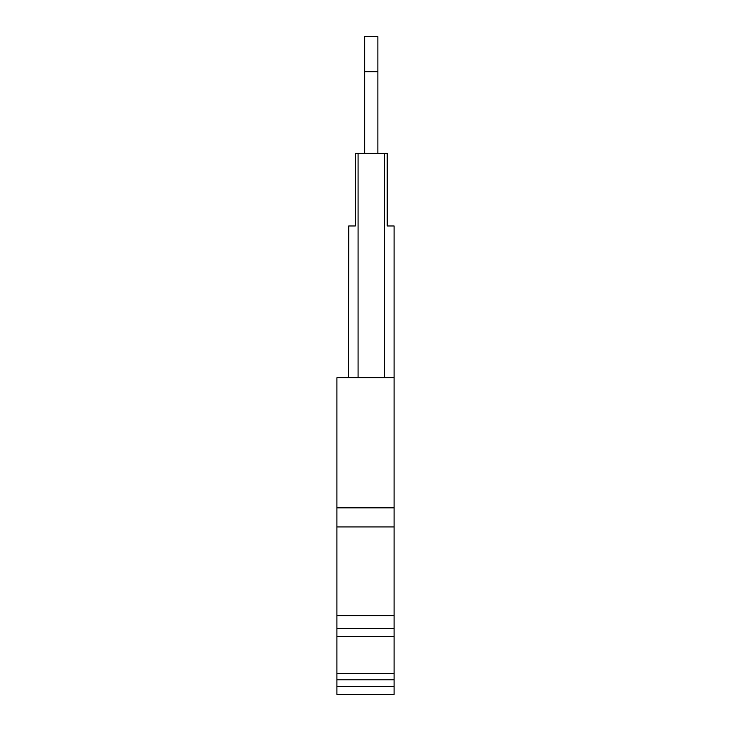 <?xml version="1.0" encoding="UTF-8"?>
<svg xmlns="http://www.w3.org/2000/svg" width="731" height="731" viewBox="0 0 731 731"><rect width="100%" height="100%" fill="white"/><g stroke="black" fill="none" stroke-linecap="round" stroke-linejoin="round"><path stroke-width="1.1" d="M336.909 628.468L336.909 694.45L394.091 694.45L394.091 628.468L336.909 628.468L336.909 615.612L394.091 615.612L394.091 225.97L387.22 225.97L387.22 153.391L358.08 153.391L358.08 377.735M336.909 615.612L336.909 526.95L394.091 526.95M394.091 628.468L394.091 615.612M384.469 153.391L384.469 377.735M358.08 153.391L355.33 153.391L355.33 225.97L348.733 225.97L348.459 377.735M394.091 377.735L336.909 377.735L336.909 507.844L394.091 507.844M336.909 526.95L336.909 507.844M336.909 686.308L394.091 686.308M336.909 679.812L394.091 679.812M336.909 673.607L394.091 673.607M336.909 636.6L394.091 636.6M364.678 153.391L364.678 36.55L377.872 36.55L377.872 153.391M364.678 71.711L377.872 71.711"/></g></svg>
